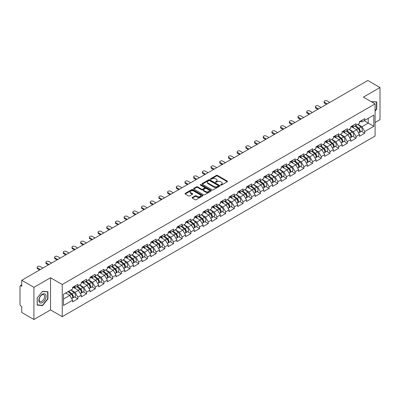 <?xml version="1.0" encoding="UTF-8"?>
<svg xmlns="http://www.w3.org/2000/svg" width="400" height="400" viewBox="0 0 400 400"><rect width="100%" height="100%" fill="white"/><g stroke="black" fill="none" stroke-linecap="round" stroke-linejoin="round"><path stroke-width="0.6" d="M220.72 185.08A0.54 0.315 0 0 0 221.485 185.08L227.295 181.725A0.775 0.445 0 0 0 227.525 181.41A0.775 0.445 0 0 0 227.295 181.095L217.45 175.41A0.775 0.445 0 0 0 216.355 175.41L210.545 178.765A0.54 0.315 0 0 0 211.31 179.205L212.06 178.77A2.475 1.43 0 0 1 215.565 178.77L216.385 179.245A2.475 1.43 0 0 1 217.11 180.255A2.475 1.43 0 0 1 216.385 181.265L215.63 181.7A0.54 0.315 0 0 0 216.395 182.145L217.15 181.71A2.475 1.43 0 0 1 220.65 181.71L221.47 182.185A2.475 1.43 0 0 1 222.195 183.195A2.475 1.43 0 0 1 221.47 184.205L220.72 184.64A0.54 0.315 0 0 0 220.72 185.08L220.72 184.64M192.345 197.45A0.775 0.445 0 0 0 192.115 197.77A0.775 0.445 0 0 0 192.345 198.085L195.105 199.68A0.775 0.445 0 0 0 196.2 199.68L202.655 195.95A0.775 0.445 0 0 0 202.88 195.635A0.775 0.445 0 0 0 202.655 195.32L192.81 189.635A0.775 0.445 0 0 0 191.715 189.635L185.26 193.36A0.775 0.445 0 0 0 185.03 193.68A0.775 0.445 0 0 0 185.26 193.995L188.595 195.92A0.775 0.445 0 0 0 189.69 195.92L192.45 194.325A0.775 0.445 0 0 0 192.68 194.01A0.775 0.445 0 0 0 192.45 193.695L190.795 192.74A2.07 1.195 0 0 1 190.19 191.895A2.07 1.195 0 0 1 191.47 190.79A2.07 1.195 0 0 1 193.725 191.05L200.205 194.79A2.07 1.195 0 0 1 200.81 195.635A2.07 1.195 0 0 1 199.535 196.74A2.07 1.195 0 0 1 197.28 196.48L196.2 195.855A0.775 0.445 0 0 0 195.105 195.855L192.345 197.45L192.345 198.085M50.54 277.75L33.93 287.335L21.73 280.29L367.795 80.49L380 87.535L363.395 97.125L375.095 103.88L62.24 284.505L50.54 277.75L50.54 309.925L62.24 316.68L62.24 284.505M212.115 189.855A0.775 0.445 0 0 0 213.21 189.855L219.665 186.13A0.775 0.445 0 0 0 219.89 185.815A0.775 0.445 0 0 0 219.665 185.5L209.82 179.815A0.775 0.445 0 0 0 208.725 179.815L202.27 183.54A0.775 0.445 0 0 0 202.045 183.855A0.775 0.445 0 0 0 202.27 184.17L212.115 189.855M200.6 185.195A0.54 0.315 0 0 1 201.15 185.275L211.15 191.045L204.705 194.77A0.775 0.445 0 0 1 203.61 194.77L193.765 189.085L193.765 188.45A0.775 0.445 0 0 0 193.54 188.765A0.775 0.445 0 0 0 193.765 189.085M193.765 188.45L196.525 186.855A0.775 0.445 0 0 1 197.62 186.855L201.615 189.16A0.775 0.445 0 0 0 202.71 189.16L204.54 188.105A0.775 0.445 0 0 0 204.765 187.79A0.775 0.445 0 0 0 204.54 187.475L200.385 185.07A0.54 0.315 0 0 1 201.15 184.63L211.16 190.41A0.775 0.445 0 0 1 211.385 190.725A0.775 0.445 0 0 1 211.16 191.04L211.16 190.41M62.24 316.68L375.095 136.055L375.095 103.88M74.565 296.93L77.875 298.84L77.875 297.165L75.085 292.34L70.965 289.96M77.875 298.84L72.58 301.895L72.58 300.22L63.525 305.45L63.525 294.255L72.58 289.025L72.58 287.35L77.875 284.295L77.875 285.97L81.27 284.005L81.27 282.335L86.565 279.275L86.565 280.95L89.965 278.985L89.965 277.315L95.26 274.26L95.26 275.93L98.66 273.97L98.66 272.295L103.955 269.24L103.955 270.91L107.355 268.95L107.355 267.275L112.645 264.22L112.645 265.89L116.045 263.93L116.045 262.255L121.34 259.2L121.34 260.875L124.74 258.91L124.74 257.235L130.035 254.18L130.035 255.855L133.435 253.89L133.435 252.22L138.73 249.16L138.73 250.835L142.125 248.87L142.125 247.2L147.42 244.145L147.42 245.815L150.82 243.855L150.82 242.18L156.115 239.125L156.115 240.795L159.515 238.835L159.515 237.16L164.81 234.105L164.81 235.775L168.205 233.815L168.205 232.14L173.5 229.085L173.5 230.76L176.9 228.795L176.9 227.125L182.195 224.065L182.195 225.74L185.595 223.775L185.595 222.105L190.89 219.045L190.89 220.72L194.29 218.755L194.29 217.085L199.58 214.03L199.58 215.7L202.98 213.74L202.98 212.065L208.275 209.01L208.275 210.68L211.675 208.72L211.675 207.045L216.97 203.99L216.97 205.665L220.37 203.7L220.37 202.025L225.665 198.97L225.665 200.645L229.06 198.68L229.06 197.01L234.355 193.95L234.355 195.625L237.755 193.66L237.755 191.99L243.05 188.93L243.05 190.605L246.45 188.64L246.45 186.97L251.745 183.915L251.745 185.585L255.14 183.625L255.14 181.95L260.435 178.895L260.435 180.565L263.835 178.605L263.835 176.93L269.13 173.875L269.13 175.55L272.53 173.585L272.53 171.91L277.825 168.855L277.825 170.53L281.225 168.565L281.225 166.895L286.515 163.835L286.515 165.51L289.915 163.545L289.915 161.875L295.21 158.815L295.21 160.49L298.61 158.53L298.61 156.855L303.905 153.8L303.905 155.47L307.305 153.51L307.305 151.835L312.6 148.78L312.6 150.45L315.995 148.49L315.995 146.815L321.29 143.76L321.29 145.435L324.69 143.47L324.69 141.795L329.985 138.74L329.985 140.415L333.385 138.45L333.385 136.78L338.68 133.72L338.68 135.395L342.075 133.43L342.075 131.76L347.37 128.7L347.37 130.375L350.77 128.415L350.77 126.74L356.065 123.685L356.065 125.355L359.465 123.395L359.465 121.72L364.76 118.665L364.76 120.335L373.815 115.11L373.815 126.305L364.76 131.535L361.97 126.71L357.85 124.325M361.45 131.3L364.76 133.205L364.76 131.535M364.76 133.205L359.465 136.265L359.465 134.59L356.065 136.555L353.28 131.725L349.155 129.345M352.76 136.315L356.065 138.225L356.065 136.555M356.065 138.225L350.77 141.285L350.77 139.61L347.37 141.57L344.585 136.745L340.46 134.365M344.065 141.335L347.37 143.245L347.37 141.57M347.37 143.245L342.075 146.3L342.075 144.63L338.68 146.59L335.89 141.765L331.77 139.385M335.37 146.355L338.68 148.265L338.68 146.59M338.68 148.265L333.385 151.32L333.385 149.65L329.985 151.61L327.2 146.785L323.075 144.405M326.68 151.375L329.985 153.285L329.985 151.61M329.985 153.285L324.69 156.34L324.69 154.665L321.29 156.63L318.505 151.805L314.38 149.42M317.985 156.395L321.29 158.305L321.29 156.63M321.29 158.305L315.995 161.36L315.995 159.685L312.6 161.65L309.81 156.825L305.685 154.44M309.29 161.415L312.6 163.32L312.6 161.65M312.6 163.32L307.305 166.38L307.305 164.705L303.905 166.67L301.12 161.84L296.995 159.46M300.6 166.43L303.905 168.34L303.905 166.67M303.905 168.34L298.61 171.395L298.61 169.725L295.21 171.685L292.425 166.86L288.3 164.48M291.905 171.45L295.21 173.36L295.21 171.685M295.21 173.36L289.915 176.415L289.915 174.745L286.515 176.705L283.73 171.88L279.605 169.5M283.21 176.47L286.515 178.38L286.515 176.705M286.515 178.38L281.225 181.435L281.225 179.765L277.825 181.725L275.035 176.9L270.915 174.52M274.515 181.49L277.825 183.4L277.825 181.725M277.825 183.4L272.53 186.455L272.53 184.78L269.13 186.745L266.345 181.92L262.22 179.535M265.825 186.51L269.13 188.415L269.13 186.745M269.13 188.415L263.835 191.475L263.835 189.8L260.435 191.765L257.65 186.935L253.525 184.555M257.13 191.53L260.435 193.435L260.435 191.765M260.435 193.435L255.14 196.495L255.14 194.82L251.745 196.785L248.955 191.955L244.835 189.575M248.435 196.545L251.745 198.455L251.745 196.785M251.745 198.455L246.45 201.51L246.45 199.84L243.05 201.8L240.265 196.975L236.14 194.595M239.745 201.565L243.05 203.475L243.05 201.8M243.05 203.475L237.755 206.53L237.755 204.86L234.355 206.82L231.57 201.995L227.445 199.615M231.05 206.585L234.355 208.495L234.355 206.82M234.355 208.495L229.06 211.55L229.06 209.88L225.665 211.84L222.875 207.015L218.75 204.635M222.355 211.605L225.665 213.515L225.665 211.84M225.665 213.515L220.37 216.57L220.37 214.895L216.97 216.86L214.185 212.035L210.06 209.65M213.665 216.625L216.97 218.53L216.97 216.86M216.97 218.53L211.675 221.59L211.675 219.915L208.275 221.88L205.49 217.05L201.365 214.67M204.97 221.645L208.275 223.55L208.275 221.88M208.275 223.55L202.98 226.61L202.98 224.935L199.58 226.9L196.795 222.07L192.67 219.69M196.275 226.66L199.58 228.57L199.58 226.9M199.58 228.57L194.29 231.625L194.29 229.955L190.89 231.915L188.1 227.09L183.98 224.71M187.58 231.68L190.89 233.59L190.89 231.915M190.89 233.59L185.595 236.645L185.595 234.975L182.195 236.935L179.41 232.11L175.285 229.73M178.89 236.7L182.195 238.61L182.195 236.935M182.195 238.61L176.9 241.665L176.9 239.99L173.5 241.955L170.715 237.13L166.59 234.75M170.195 241.72L173.5 243.63L173.5 241.955M173.5 243.63L168.205 246.685L168.205 245.01L164.81 246.975L162.02 242.15L157.9 239.765M161.5 246.74L164.81 248.645L164.81 246.975M164.81 248.645L159.515 251.705L159.515 250.03L156.115 251.995L153.33 247.165L149.205 244.785M152.81 251.755L156.115 253.665L156.115 251.995M156.115 253.665L150.82 256.725L150.82 255.05L147.42 257.01L144.635 252.185L140.51 249.805M144.115 256.775L147.42 258.685L147.42 257.01M147.42 258.685L142.125 261.74L142.125 260.07L138.73 262.03L135.94 257.205L131.815 254.825M135.42 261.795L138.73 263.705L138.73 262.03M138.73 263.705L133.435 266.76L133.435 265.09L130.035 267.05L127.25 262.225L123.125 259.845M126.73 266.815L130.035 268.725L130.035 267.05M130.035 268.725L124.74 271.78L124.74 270.105L121.34 272.07L118.555 267.245L114.43 264.865M118.035 271.835L121.34 273.745L121.34 272.07M121.34 273.745L116.045 276.8L116.045 275.125L112.645 277.09L109.86 272.265L105.735 269.88M109.34 276.855L112.645 278.76L112.645 277.09M112.645 278.76L107.355 281.82L107.355 280.145L103.955 282.11L101.165 277.28L97.045 274.9M100.645 281.87L103.955 283.78L103.955 282.11M103.955 283.78L98.66 286.84L98.66 285.165L95.26 287.125L92.475 282.3L88.35 279.92M91.955 286.89L95.26 288.8L95.26 287.125M95.26 288.8L89.965 291.855L89.965 290.185L86.565 292.145L83.78 287.32L79.655 284.94M83.26 291.91L86.565 293.82L86.565 292.145M86.565 293.82L81.27 296.875L81.27 295.205L77.875 297.165M74.01 286.955L75.085 287.58L77.875 285.97M75.085 292.34L78.485 290.375L73.285 287.375M81.27 295.205L78.485 290.375M82.705 281.935L83.78 282.56L86.565 280.95M83.78 287.32L87.18 285.36L81.98 282.355M89.965 290.185L87.18 285.36M91.395 276.915L92.475 277.54L95.26 275.93M92.475 282.3L95.875 280.34L90.67 277.335M98.66 285.165L95.875 280.34M100.09 271.9L101.165 272.52L103.955 270.91M101.165 277.28L104.565 275.32L99.365 272.315M107.355 280.145L104.565 275.32M108.785 266.88L109.86 267.5L112.645 265.89M109.86 272.265L113.26 270.3L108.06 267.295M116.045 275.125L113.26 270.3M117.475 261.86L118.555 262.48L121.34 260.875M118.555 267.245L121.955 265.28L116.75 262.28M124.74 270.105L121.955 265.28M126.17 256.84L127.25 257.465L130.035 255.855M127.25 262.225L130.645 260.26L125.445 257.26M133.435 265.09L130.645 260.26M134.865 251.82L135.94 252.445L138.73 250.835M135.94 257.205L139.34 255.245L134.14 252.24M142.125 260.07L139.34 255.245M143.555 246.8L144.635 247.425L147.42 245.815M144.635 252.185L148.035 250.225L142.835 247.22M150.82 255.05L148.035 250.225M152.25 241.785L153.33 242.405L156.115 240.795M153.33 247.165L156.73 245.205L151.525 242.2M159.515 250.03L156.73 245.205M160.945 236.765L162.02 237.385L164.81 235.775M162.02 242.15L165.42 240.185L160.22 237.18M168.205 245.01L165.42 240.185M169.64 231.745L170.715 232.365L173.5 230.76M170.715 237.13L174.115 235.165L168.915 232.165M176.9 239.99L174.115 235.165M178.33 226.725L179.41 227.35L182.195 225.74M179.41 232.11L182.81 230.145L177.605 227.145M185.595 234.975L182.81 230.145M187.025 221.705L188.1 222.33L190.89 220.72M188.1 227.09L191.5 225.13L186.3 222.125M194.29 229.955L191.5 225.13M195.72 216.69L196.795 217.31L199.58 215.7M196.795 222.07L200.195 220.11L194.995 217.105M202.98 224.935L200.195 220.11M204.41 211.67L205.49 212.29L208.275 210.68M205.49 217.05L208.89 215.09L203.685 212.085M211.675 219.915L208.89 215.09M213.105 206.65L214.185 207.27L216.97 205.665M214.185 212.035L217.58 210.07L212.38 207.07M220.37 214.895L217.58 210.07M221.8 201.63L222.875 202.25L225.665 200.645M222.875 207.015L226.275 205.05L221.075 202.05M229.06 209.88L226.275 205.05M230.49 196.61L231.57 197.235L234.355 195.625M231.57 201.995L234.97 200.03L229.77 197.03M237.755 204.86L234.97 200.03M239.185 191.59L240.265 192.215L243.05 190.605M240.265 196.975L243.665 195.015L238.46 192.01M246.45 199.84L243.665 195.015M247.88 186.575L248.955 187.195L251.745 185.585M248.955 191.955L252.355 189.995L247.155 186.99M255.14 194.82L252.355 189.995M256.575 181.555L257.65 182.175L260.435 180.565M257.65 186.935L261.05 184.975L255.85 181.97M263.835 189.8L261.05 184.975M265.265 176.535L266.345 177.155L269.13 175.55M266.345 181.92L269.745 179.955L264.54 176.955M272.53 184.78L269.745 179.955M273.96 171.515L275.035 172.135L277.825 170.53M275.035 176.9L278.435 174.935L273.235 171.935M281.225 179.765L278.435 174.935M282.655 166.495L283.73 167.12L286.515 165.51M283.73 171.88L287.13 169.915L281.93 166.915M289.915 174.745L287.13 169.915M291.345 161.475L292.425 162.1L295.21 160.49M292.425 166.86L295.825 164.9L290.62 161.895M298.61 169.725L295.825 164.9M300.04 156.46L301.12 157.08L303.905 155.47M301.12 161.84L304.515 159.88L299.315 156.875M307.305 164.705L304.515 159.88M308.735 151.44L309.81 152.06L312.6 150.45M309.81 156.825L313.21 154.86L308.01 151.855M315.995 159.685L313.21 154.86M317.425 146.42L318.505 147.04L321.29 145.435M318.505 151.805L321.905 149.84L316.705 146.84M324.69 154.665L321.905 149.84M326.12 141.4L327.2 142.02L329.985 140.415M327.2 146.785L330.6 144.82L325.395 141.82M333.385 149.65L330.6 144.82M334.815 136.38L335.89 137.005L338.68 135.395M335.89 141.765L339.29 139.8L334.09 136.8M342.075 144.63L339.29 139.8M343.51 131.36L344.585 131.985L347.37 130.375M344.585 136.745L347.985 134.785L342.785 131.78M350.77 139.61L347.985 134.785M352.2 126.345L353.28 126.965L356.065 125.355M353.28 131.725L356.68 129.765L351.475 126.76M359.465 134.59L356.68 129.765M360.895 121.325L361.97 121.945L364.76 120.335M361.97 126.71L368.24 123.09L368.24 118.325L373.815 115.11M364.12 120.705L373.815 126.305M375.095 122.54L380 119.71L380 87.535M33.93 287.335L33.93 319.51L21.73 312.465L21.73 306.45L20.835 305.935A1.18 0.685 -120 0 1 20 304.485L20 286.275A1.18 0.685 -120 0 1 20.245 285.735A1.18 0.685 -120 0 1 20.835 285.79L21.73 286.305L21.73 280.29M33.93 319.51L50.54 309.925M63.525 299.015L69.795 295.395L65.67 293.015M72.58 300.22L69.795 295.395M375.095 111.135L376.74 109.09L376.74 101.92L371.205 101.635M47.945 291.745L42.57 291.265L37.19 297.955L37.19 305.125L42.57 305.605L47.945 298.915L47.945 291.745M220.935 185.155L221.47 184.845A2.475 1.43 0 0 0 222.195 183.835L222.195 183.195M217.11 180.255L217.11 180.9A2.475 1.43 0 0 1 216.385 181.91L215.85 182.22M227.285 181.73L217.45 176.05A0.775 0.445 0 0 0 216.355 176.05L210.76 179.285M219.655 186.135L209.82 180.46A0.775 0.445 0 0 0 208.725 180.46L202.28 184.18L202.27 183.54M218.3 186.035A0.54 0.315 0 0 0 218.3 185.595L209.655 180.605A0.54 0.315 0 0 0 208.89 180.605L208.095 181.06A2.475 1.43 0 0 0 207.37 182.07A2.475 1.43 0 0 0 208.095 183.085L214.005 186.495A2.475 1.43 0 0 0 217.505 186.495L218.3 186.035L218.3 186.68A0.54 0.315 0 0 0 218.455 186.46L218.455 185.815M207.37 182.07L207.37 182.715A2.475 1.43 0 0 0 208.095 183.725L208.095 183.085M218.3 186.68L217.505 187.135A2.475 1.43 0 0 1 214.005 187.135L208.095 183.725M193.775 189.09L196.525 187.5L196.525 186.855M204.765 187.79L204.765 188.43A0.775 0.445 0 0 1 204.54 188.75L202.71 189.805A0.775 0.445 0 0 1 201.615 189.805L197.62 187.5A0.775 0.445 0 0 0 196.525 187.5M205.76 191.555A2.07 1.195 0 0 0 208.015 191.815A2.07 1.195 0 0 0 209.29 190.71A2.07 1.195 0 0 0 208.685 189.865L206.4 188.545A0.775 0.445 0 0 0 205.305 188.545L203.475 189.605A0.775 0.445 0 0 0 203.25 189.92A0.775 0.445 0 0 0 203.475 190.235L205.76 191.555L205.76 192.2A2.07 1.195 0 0 0 208.015 192.455A2.07 1.195 0 0 0 209.29 191.355L209.29 190.71M203.25 189.92L203.25 190.565A0.775 0.445 0 0 0 203.475 190.88L203.475 190.235M205.76 192.2L203.475 190.88M200.81 195.635L200.81 196.28A2.07 1.195 0 0 1 199.535 197.385A2.07 1.195 0 0 1 197.28 197.125L196.2 196.5A0.775 0.445 0 0 0 195.105 196.5L192.355 198.09M190.19 191.895L190.19 192.535A2.07 1.195 0 0 0 190.795 193.38L190.795 192.74M192.45 193.695L192.45 194.325L190.795 193.38M202.655 195.32L202.655 195.95L192.81 190.28A0.775 0.445 0 0 0 191.715 190.28L185.27 194M376.46 108.93L376.74 109.09M47.67 298.755L47.945 298.915M42 305.28L42.57 305.605M358.8 129.125L358.41 128.9M359.3 132.44A2.6 1.5 -120 0 0 359.68 132.32A2.6 1.5 -120 0 0 360.145 130.505A2.6 1.5 -120 0 0 358.79 128.24L355.655 125.595M359.68 132.32L361.825 131.085A2.6 1.5 -120 0 0 362.29 129.265A2.6 1.5 -120 0 0 360.935 127L357.8 124.355M355.05 125.94L358.63 128.96A1.575 0.91 60 0 1 359.48 130.9M358.535 132.98L359.01 132.71A2.6 1.5 -120 0 0 359.475 130.89A2.6 1.5 -120 0 0 358.12 128.625L354.985 125.98M354.08 128.265L351.965 126.48M329.76 102.45L327.115 100.92A1.775 1.025 0 0 0 325.18 100.7A1.775 1.025 0 0 0 324.085 101.645A1.775 1.025 0 0 0 324.605 102.37L324.605 103.205A1.775 1.025 180 0 1 324.085 102.48L324.085 101.645M326.53 104.315L324.605 103.205M360.16 121.32A2.6 1.5 60 0 1 359.68 122.025A2.6 1.5 60 0 1 359.465 122.115M362.31 120.08A2.6 1.5 60 0 1 361.825 120.79L359.68 122.025M327.255 103.895L324.605 102.37M371.215 101.64L376.46 102.065L376.46 109.01L375.095 110.71M376.115 101.865L376.46 102.065M39.32 302.275A5.125 2.96 120 0 0 44.27 300.95A5.125 2.96 120 0 0 45.595 294.47A5.125 2.96 120 0 0 40.645 295.795A5.125 2.96 120 0 0 39.32 302.275M39.575 301.035A3.88 2.24 120 0 0 40.01 301.44A3.88 2.24 120 0 0 43.62 299.625A3.88 2.24 120 0 0 44.325 295.125A3.88 2.24 120 0 0 43.89 294.72A3.88 2.24 120 0 0 40.28 296.53A3.88 2.24 120 0 0 39.575 301.035M42.46 291.425L47.67 291.89L47.67 298.835L42.46 305.32L37.25 304.855L37.25 297.905L42.46 291.425M47.325 291.69L47.67 291.89M350.11 134.145L349.72 133.92M350.605 137.46A2.6 1.5 -120 0 0 350.985 137.34A2.6 1.5 -120 0 0 351.45 135.525A2.6 1.5 -120 0 0 350.1 133.26L346.96 130.61M350.985 137.34L353.13 136.105A2.6 1.5 -120 0 0 353.595 134.285A2.6 1.5 -120 0 0 352.245 132.02L349.105 129.375M346.355 130.96L349.935 133.98A1.575 0.91 60 0 1 350.785 135.92M349.84 138L350.315 137.725A2.6 1.5 -120 0 0 350.785 135.91A2.6 1.5 -120 0 0 349.43 133.645L346.29 131M345.39 133.285L343.27 131.5M341.415 139.16L341.025 138.935M341.915 142.48A2.6 1.5 -120 0 0 342.29 142.36A2.6 1.5 -120 0 0 342.76 140.545A2.6 1.5 -120 0 0 341.405 138.28L338.27 135.63M342.29 142.36L344.435 141.12A2.6 1.5 -120 0 0 344.905 139.305A2.6 1.5 -120 0 0 343.55 137.04L340.415 134.395M337.665 135.98L341.24 139A1.575 0.91 60 0 1 342.09 140.94M341.15 143.02L341.62 142.745A2.6 1.5 -120 0 0 342.09 140.93A2.6 1.5 -120 0 0 340.735 138.665L337.6 136.02M336.695 138.305L334.58 136.52M332.72 144.18L332.33 143.955M333.22 147.495A2.6 1.5 -120 0 0 333.6 147.38A2.6 1.5 -120 0 0 334.065 145.56A2.6 1.5 -120 0 0 332.71 143.295L329.575 140.65M333.6 147.38L335.745 146.14A2.6 1.5 -120 0 0 336.21 144.325A2.6 1.5 -120 0 0 334.855 142.06L331.72 139.41M328.97 141L332.55 144.02A1.575 0.91 60 0 1 333.4 145.96M332.455 148.04L332.93 147.765A2.6 1.5 -120 0 0 333.395 145.95A2.6 1.5 -120 0 0 332.04 143.685L328.905 141.035M328 143.325L325.885 141.535M324.025 149.2L323.635 148.975M324.525 152.515A2.6 1.5 -120 0 0 324.905 152.4A2.6 1.5 -120 0 0 325.37 150.58A2.6 1.5 -120 0 0 324.015 148.315L320.88 145.67M324.905 152.4L327.05 151.16A2.6 1.5 -120 0 0 327.515 149.345A2.6 1.5 -120 0 0 326.165 147.075L323.025 144.43M320.275 146.02L323.855 149.035A1.575 0.91 60 0 1 324.705 150.98M323.76 153.06L324.235 152.785A2.6 1.5 -120 0 0 324.705 150.97A2.6 1.5 -120 0 0 323.35 148.7L320.21 146.055M319.31 148.34L317.19 146.555M315.335 154.22L314.945 153.995M315.83 157.535A2.6 1.5 -120 0 0 316.21 157.42A2.6 1.5 -120 0 0 316.68 155.6A2.6 1.5 -120 0 0 315.325 153.335L312.185 150.69M316.21 157.42L318.355 156.18A2.6 1.5 -120 0 0 318.825 154.36A2.6 1.5 -120 0 0 317.47 152.095L314.335 149.45M311.585 151.04L315.16 154.055A1.575 0.91 60 0 1 316.01 156M315.07 158.075L315.54 157.805A2.6 1.5 -120 0 0 316.01 155.985A2.6 1.5 -120 0 0 314.655 153.72L311.52 151.075M310.615 153.36L308.5 151.575M321.07 107.465L318.42 105.94A1.775 1.025 0 0 0 316.49 105.715A1.775 1.025 0 0 0 315.395 106.665A1.775 1.025 0 0 0 315.915 107.385L315.915 108.225A1.775 1.025 180 0 1 315.395 107.5L315.395 106.665M317.835 109.335L315.915 108.225M351.47 126.335A2.6 1.5 60 0 1 350.985 127.045A2.6 1.5 60 0 1 350.77 127.135M353.615 125.1A2.6 1.5 60 0 1 353.13 125.805L350.985 127.045M318.56 108.915L315.915 107.385M312.375 112.485L309.73 110.96A1.775 1.025 0 0 0 307.795 110.735A1.775 1.025 0 0 0 306.7 111.68A1.775 1.025 0 0 0 307.22 112.405L307.22 113.245A1.775 1.025 180 0 1 306.7 112.52L306.7 111.68M309.14 114.355L307.22 113.245M342.775 131.355A2.6 1.5 60 0 1 342.29 132.065A2.6 1.5 60 0 1 342.075 132.155M344.92 130.115A2.6 1.5 60 0 1 344.435 130.825L342.29 132.065M309.865 113.935L307.22 112.405M303.68 117.505L301.035 115.98A1.775 1.025 0 0 0 299.1 115.755A1.775 1.025 0 0 0 298.005 116.7A1.775 1.025 0 0 0 298.525 117.425L298.525 118.26A1.775 1.025 180 0 1 298.005 117.54L298.005 116.7M300.45 119.37L298.525 118.26M334.08 136.375A2.6 1.5 60 0 1 333.6 137.085A2.6 1.5 60 0 1 333.385 137.17M336.225 135.135A2.6 1.5 60 0 1 335.745 135.845L333.6 137.085M301.175 118.955L298.525 117.425M294.985 122.525L292.34 120.995A1.775 1.025 0 0 0 290.41 120.775A1.775 1.025 0 0 0 289.315 121.72A1.775 1.025 0 0 0 289.835 122.445L289.835 123.28A1.775 1.025 180 0 1 289.315 122.555L289.315 121.72M291.755 124.39L289.835 123.28M325.39 141.395A2.6 1.5 60 0 1 324.905 142.105A2.6 1.5 60 0 1 324.69 142.19M327.535 140.155A2.6 1.5 60 0 1 327.05 140.865L324.905 142.105M292.48 123.975L289.835 122.445M286.295 127.545L283.645 126.015A1.775 1.025 0 0 0 281.715 125.795A1.775 1.025 0 0 0 280.62 126.74A1.775 1.025 0 0 0 281.14 127.465L281.14 128.3A1.775 1.025 180 0 1 280.62 127.575L280.62 126.74M283.06 129.41L281.14 128.3M316.695 146.415A2.6 1.5 60 0 1 316.21 147.12A2.6 1.5 60 0 1 315.995 147.21M318.84 145.175A2.6 1.5 60 0 1 318.355 145.885L316.21 147.12M283.785 128.99L281.14 127.465M306.64 159.24L306.25 159.015M307.14 162.555A2.6 1.5 -120 0 0 307.515 162.435A2.6 1.5 -120 0 0 307.985 160.62A2.6 1.5 -120 0 0 306.63 158.355L303.495 155.71M307.515 162.435L309.665 161.2A2.6 1.5 -120 0 0 310.13 159.38A2.6 1.5 -120 0 0 308.775 157.115L305.64 154.47M302.89 156.055L306.465 159.075A1.575 0.91 60 0 1 307.32 161.015M306.375 163.095L306.85 162.825A2.6 1.5 -120 0 0 307.315 161.005A2.6 1.5 -120 0 0 305.96 158.74L302.825 156.095M301.92 158.38L299.805 156.595M277.6 132.565L274.955 131.035A1.775 1.025 0 0 0 273.02 130.815A1.775 1.025 0 0 0 271.925 131.76A1.775 1.025 0 0 0 272.445 132.485L272.445 133.32A1.775 1.025 180 0 1 271.925 132.595L271.925 131.76M274.37 134.43L272.445 133.32M308 151.435A2.6 1.5 60 0 1 307.515 152.14A2.6 1.5 60 0 1 307.305 152.23M310.145 150.195A2.6 1.5 60 0 1 309.665 150.905L307.515 152.14M275.095 134.01L272.445 132.485M297.945 164.26L297.555 164.035M298.445 167.575A2.6 1.5 -120 0 0 298.825 167.455A2.6 1.5 -120 0 0 299.29 165.64A2.6 1.5 -120 0 0 297.935 163.375L294.8 160.725M298.825 167.455L300.97 166.22A2.6 1.5 -120 0 0 301.435 164.4A2.6 1.5 -120 0 0 300.08 162.135L296.945 159.49M294.195 161.075L297.775 164.095A1.575 0.91 60 0 1 298.625 166.035M297.68 168.115L298.155 167.84A2.6 1.5 -120 0 0 298.62 166.025A2.6 1.5 -120 0 0 297.27 163.76L294.13 161.115M293.225 163.4L291.11 161.615M268.905 137.58L266.26 136.055A1.775 1.025 0 0 0 264.33 135.83A1.775 1.025 0 0 0 263.235 136.78A1.775 1.025 0 0 0 263.75 137.5L263.75 138.34A1.775 1.025 180 0 1 263.235 137.615L263.235 136.78M265.675 139.45L263.75 138.34M299.31 156.45A2.6 1.5 60 0 1 298.825 157.16A2.6 1.5 60 0 1 298.61 157.25M301.455 155.215A2.6 1.5 60 0 1 300.97 155.92L298.825 157.16M266.4 139.03L263.75 137.5M289.255 169.275L288.865 169.05M289.75 172.595A2.6 1.5 -120 0 0 290.13 172.475A2.6 1.5 -120 0 0 290.595 170.66A2.6 1.5 -120 0 0 289.245 168.39L286.105 165.745M290.13 172.475L292.275 171.235A2.6 1.5 -120 0 0 292.745 169.42A2.6 1.5 -120 0 0 291.39 167.155L288.25 164.51M285.5 166.095L289.08 169.115A1.575 0.91 60 0 1 289.93 171.055M288.99 173.135L289.46 172.86A2.6 1.5 -120 0 0 289.93 171.045A2.6 1.5 -120 0 0 288.575 168.78L285.44 166.13M284.535 168.42L282.415 166.635M260.215 142.6L257.565 141.075A1.775 1.025 0 0 0 255.635 140.85A1.775 1.025 0 0 0 254.54 141.795A1.775 1.025 0 0 0 255.06 142.52L255.06 143.36A1.775 1.025 180 0 1 254.54 142.635L254.54 141.795M256.98 144.47L255.06 143.36M290.615 161.47A2.6 1.5 60 0 1 290.13 162.18A2.6 1.5 60 0 1 289.915 162.27M292.76 160.23A2.6 1.5 60 0 1 292.275 160.94L290.13 162.18M257.705 144.05L255.06 142.52M280.56 174.295L280.17 174.07M281.06 177.61A2.6 1.5 -120 0 0 281.435 177.495A2.6 1.5 -120 0 0 281.905 175.675A2.6 1.5 -120 0 0 280.55 173.41L277.415 170.765M281.435 177.495L283.58 176.255A2.6 1.5 -120 0 0 284.05 174.44A2.6 1.5 -120 0 0 282.695 172.175L279.56 169.525M276.81 171.115L280.385 174.135A1.575 0.91 60 0 1 281.24 176.075M280.295 178.155L280.77 177.88A2.6 1.5 -120 0 0 281.235 176.065A2.6 1.5 -120 0 0 279.88 173.8L276.745 171.15M275.84 173.435L273.725 171.65M251.52 147.62L248.875 146.09A1.775 1.025 0 0 0 246.94 145.87A1.775 1.025 0 0 0 245.845 146.815A1.775 1.025 0 0 0 246.365 147.54L246.365 148.375A1.775 1.025 180 0 1 245.845 147.655L245.845 146.815M248.29 149.485L246.365 148.375M281.92 166.49A2.6 1.5 60 0 1 281.435 167.2A2.6 1.5 60 0 1 281.225 167.285M284.065 165.25A2.6 1.5 60 0 1 283.58 165.96L281.435 167.2M249.01 149.07L246.365 147.54M271.865 179.315L271.475 179.09M272.365 182.63A2.6 1.5 -120 0 0 272.745 182.515A2.6 1.5 -120 0 0 273.21 180.695A2.6 1.5 -120 0 0 271.855 178.43L268.72 175.785M272.745 182.515L274.89 181.275A2.6 1.5 -120 0 0 275.355 179.46A2.6 1.5 -120 0 0 274 177.19L270.865 174.545M268.115 176.135L271.695 179.15A1.575 0.91 60 0 1 272.545 181.095M271.6 183.175L272.075 182.9A2.6 1.5 -120 0 0 272.54 181.08A2.6 1.5 -120 0 0 271.185 178.815L268.05 176.17M267.145 178.455L265.03 176.67M242.825 152.64L240.18 151.11A1.775 1.025 0 0 0 238.245 150.89A1.775 1.025 0 0 0 237.15 151.835A1.775 1.025 0 0 0 237.67 152.56L237.67 153.395A1.775 1.025 180 0 1 237.15 152.67L237.15 151.835M239.595 154.505L237.67 153.395M273.225 171.51A2.6 1.5 60 0 1 272.745 172.22A2.6 1.5 60 0 1 272.53 172.305M275.375 170.27A2.6 1.5 60 0 1 274.89 170.98L272.745 172.22M240.32 154.09L237.67 152.56M263.175 184.335L262.785 184.11M263.67 187.65A2.6 1.5 -120 0 0 264.05 187.535A2.6 1.5 -120 0 0 264.515 185.715A2.6 1.5 -120 0 0 263.165 183.45L260.025 180.805M264.05 187.535L266.195 186.295A2.6 1.5 -120 0 0 266.66 184.475A2.6 1.5 -120 0 0 265.31 182.21L262.17 179.565M259.42 181.155L263 184.17A1.575 0.91 60 0 1 263.85 186.115M262.905 188.19L263.38 187.92A2.6 1.5 -120 0 0 263.85 186.1A2.6 1.5 -120 0 0 262.495 183.835L259.355 181.19M258.455 183.475L256.335 181.69M234.135 157.66L231.485 156.13A1.775 1.025 0 0 0 229.555 155.91A1.775 1.025 0 0 0 228.46 156.855A1.775 1.025 0 0 0 228.98 157.58L228.98 158.415A1.775 1.025 180 0 1 228.46 157.69L228.46 156.855M230.9 159.525L228.98 158.415M264.535 176.53A2.6 1.5 60 0 1 264.05 177.235A2.6 1.5 60 0 1 263.835 177.325M266.68 175.29A2.6 1.5 60 0 1 266.195 176L264.05 177.235M231.625 159.105L228.98 157.58M254.48 189.355L254.09 189.13M254.98 192.67A2.6 1.5 -120 0 0 255.355 192.55A2.6 1.5 -120 0 0 255.825 190.735A2.6 1.5 -120 0 0 254.47 188.47L251.335 185.825M255.355 192.55L257.5 191.315A2.6 1.5 -120 0 0 257.97 189.495A2.6 1.5 -120 0 0 256.615 187.23L253.48 184.585M250.73 186.17L254.305 189.19A1.575 0.91 60 0 1 255.155 191.13M254.215 193.21L254.685 192.94A2.6 1.5 -120 0 0 255.155 191.12A2.6 1.5 -120 0 0 253.8 188.855L250.665 186.21M249.76 188.495L247.645 186.71M225.44 162.68L222.795 161.15A1.775 1.025 0 0 0 220.86 160.93A1.775 1.025 0 0 0 219.765 161.875A1.775 1.025 0 0 0 220.285 162.6L220.285 163.435A1.775 1.025 180 0 1 219.765 162.71L219.765 161.875M222.205 164.545L220.285 163.435M255.84 181.545A2.6 1.5 60 0 1 255.355 182.255A2.6 1.5 60 0 1 255.14 182.345M257.985 180.31A2.6 1.5 60 0 1 257.5 181.015L255.355 182.255M222.93 164.125L220.285 162.6M245.785 194.375L245.395 194.15M246.285 197.69A2.6 1.5 -120 0 0 246.665 197.57A2.6 1.5 -120 0 0 247.13 195.755A2.6 1.5 -120 0 0 245.775 193.49L242.64 190.84M246.665 197.57L248.81 196.33A2.6 1.5 -120 0 0 249.275 194.515A2.6 1.5 -120 0 0 247.92 192.25L244.785 189.605M242.035 191.19L245.615 194.21A1.575 0.91 60 0 1 246.465 196.15M245.52 198.23L245.995 197.955A2.6 1.5 -120 0 0 246.46 196.14A2.6 1.5 -120 0 0 245.105 193.875L241.97 191.23M241.065 193.515L238.95 191.73M216.745 167.695L214.1 166.17A1.775 1.025 0 0 0 212.165 165.945A1.775 1.025 0 0 0 211.07 166.895A1.775 1.025 0 0 0 211.59 167.615L211.59 168.455A1.775 1.025 180 0 1 211.07 167.73L211.07 166.895M213.515 169.565L211.59 168.455M247.145 186.565A2.6 1.5 60 0 1 246.665 187.275A2.6 1.5 60 0 1 246.45 187.365M249.29 185.33A2.6 1.5 60 0 1 248.81 186.035L246.665 187.275M214.24 169.145L211.59 167.615M237.09 199.39L236.7 199.165M237.59 202.71A2.6 1.5 -120 0 0 237.97 202.59A2.6 1.5 -120 0 0 238.435 200.775A2.6 1.5 -120 0 0 237.08 198.505L233.945 195.86M237.97 202.59L240.115 201.35A2.6 1.5 -120 0 0 240.58 199.535A2.6 1.5 -120 0 0 239.23 197.27L236.09 194.625M233.34 196.21L236.92 199.23A1.575 0.91 60 0 1 237.77 201.17M236.825 203.25L237.3 202.975A2.6 1.5 -120 0 0 237.77 201.16A2.6 1.5 -120 0 0 236.415 198.895L233.275 196.245M232.375 198.535L230.255 196.745M208.05 172.715L205.405 171.19A1.775 1.025 0 0 0 203.475 170.965A1.775 1.025 0 0 0 202.38 171.91A1.775 1.025 0 0 0 202.9 172.635L202.9 173.47A1.775 1.025 180 0 1 202.38 172.75L202.38 171.91M204.82 174.58L202.9 173.47M238.455 191.585A2.6 1.5 60 0 1 237.97 192.295A2.6 1.5 60 0 1 237.755 192.385M240.6 190.345A2.6 1.5 60 0 1 240.115 191.055L237.97 192.295M205.545 174.165L202.9 172.635M228.4 204.41L228.01 204.185M228.9 207.725A2.6 1.5 -120 0 0 229.275 207.61A2.6 1.5 -120 0 0 229.745 205.79A2.6 1.5 -120 0 0 228.39 203.525L225.25 200.88M229.275 207.61L231.42 206.37A2.6 1.5 -120 0 0 231.89 204.555A2.6 1.5 -120 0 0 230.535 202.29L227.4 199.64M224.65 201.23L228.225 204.25A1.575 0.91 60 0 1 229.075 206.19M228.135 208.27L228.605 207.995A2.6 1.5 -120 0 0 229.075 206.18A2.6 1.5 -120 0 0 227.72 203.915L224.585 201.265M223.68 203.55L221.565 201.765M199.36 177.735L196.71 176.205A1.775 1.025 0 0 0 194.78 175.985A1.775 1.025 0 0 0 193.685 176.93A1.775 1.025 0 0 0 194.205 177.655L194.205 178.49A1.775 1.025 180 0 1 193.685 177.77L193.685 176.93M196.125 179.6L194.205 178.49M229.76 196.605A2.6 1.5 60 0 1 229.275 197.315A2.6 1.5 60 0 1 229.06 197.4M231.905 195.365A2.6 1.5 60 0 1 231.42 196.075L229.275 197.315M196.85 179.185L194.205 177.655M219.705 209.43L219.315 209.205M220.205 212.745A2.6 1.5 -120 0 0 220.58 212.63A2.6 1.5 -120 0 0 221.05 210.81A2.6 1.5 -120 0 0 219.695 208.545L216.56 205.9M220.58 212.63L222.73 211.39A2.6 1.5 -120 0 0 223.195 209.575A2.6 1.5 -120 0 0 221.84 207.305L218.705 204.66M215.955 206.25L219.53 209.265A1.575 0.91 60 0 1 220.385 211.21M219.44 213.29L219.915 213.015A2.6 1.5 -120 0 0 220.38 211.195A2.6 1.5 -120 0 0 219.025 208.93L215.89 206.285M214.985 208.57L212.87 206.785M190.665 182.755L188.02 181.225A1.775 1.025 0 0 0 186.085 181.005A1.775 1.025 0 0 0 184.99 181.95A1.775 1.025 0 0 0 185.51 182.675L185.51 183.51A1.775 1.025 180 0 1 184.99 182.785L184.99 181.95M187.435 184.62L185.51 183.51M221.065 201.625A2.6 1.5 60 0 1 220.58 202.335A2.6 1.5 60 0 1 220.37 202.42M223.21 200.385A2.6 1.5 60 0 1 222.73 201.095L220.58 202.335M188.16 184.2L185.51 182.675M211.01 214.45L210.62 214.225M211.51 217.765A2.6 1.5 -120 0 0 211.89 217.65A2.6 1.5 -120 0 0 212.355 215.83A2.6 1.5 -120 0 0 211 213.565L207.865 210.92M211.89 217.65L214.035 216.41A2.6 1.5 -120 0 0 214.5 214.59A2.6 1.5 -120 0 0 213.145 212.325L210.01 209.68M207.26 211.265L210.84 214.285A1.575 0.91 60 0 1 211.69 216.23M210.745 218.305L211.22 218.035A2.6 1.5 -120 0 0 211.685 216.215A2.6 1.5 -120 0 0 210.335 213.95L207.195 211.305M206.29 213.59L204.175 211.805M181.97 187.775L179.325 186.245A1.775 1.025 0 0 0 177.395 186.025A1.775 1.025 0 0 0 176.3 186.97A1.775 1.025 0 0 0 176.815 187.695L176.815 188.53A1.775 1.025 180 0 1 176.3 187.805L176.3 186.97M178.74 189.64L176.815 188.53M212.375 206.645A2.6 1.5 60 0 1 211.89 207.35A2.6 1.5 60 0 1 211.675 207.44M214.52 205.405A2.6 1.5 60 0 1 214.035 206.115L211.89 207.35M179.465 189.22L176.815 187.695M202.32 219.47L201.93 219.245M202.815 222.785A2.6 1.5 -120 0 0 203.195 222.665A2.6 1.5 -120 0 0 203.66 220.85A2.6 1.5 -120 0 0 202.31 218.585L199.17 215.94M203.195 222.665L205.34 221.43A2.6 1.5 -120 0 0 205.81 219.61A2.6 1.5 -120 0 0 204.455 217.345L201.315 214.7M198.57 216.285L202.145 219.305A1.575 0.91 60 0 1 202.995 221.245M202.055 223.325L202.525 223.055A2.6 1.5 -120 0 0 202.995 221.235A2.6 1.5 -120 0 0 201.64 218.97L198.505 216.325M197.6 218.61L195.48 216.825M173.28 192.795L170.63 191.265A1.775 1.025 0 0 0 168.7 191.045A1.775 1.025 0 0 0 167.605 191.99A1.775 1.025 0 0 0 168.125 192.715L168.125 193.55A1.775 1.025 180 0 1 167.605 192.825L167.605 191.99M170.045 194.66L168.125 193.55M203.68 211.66A2.6 1.5 60 0 1 203.195 212.37A2.6 1.5 60 0 1 202.98 212.46M205.825 210.425A2.6 1.5 60 0 1 205.34 211.13L203.195 212.37M170.77 194.24L168.125 192.715M193.625 224.49L193.235 224.265M194.125 227.805A2.6 1.5 -120 0 0 194.5 227.685A2.6 1.5 -120 0 0 194.97 225.87A2.6 1.5 -120 0 0 193.615 223.605L190.48 220.955M194.5 227.685L196.645 226.445A2.6 1.5 -120 0 0 197.115 224.63A2.6 1.5 -120 0 0 195.76 222.365L192.625 219.72M189.875 221.305L193.45 224.325A1.575 0.91 60 0 1 194.305 226.265M193.36 228.345L193.835 228.07A2.6 1.5 -120 0 0 194.3 226.255A2.6 1.5 -120 0 0 192.945 223.99L189.81 221.345M188.905 223.63L186.79 221.845M164.585 197.81L161.94 196.285A1.775 1.025 0 0 0 160.005 196.06A1.775 1.025 0 0 0 158.91 197.01A1.775 1.025 0 0 0 159.43 197.73L159.43 198.57A1.775 1.025 180 0 1 158.91 197.845L158.91 197.01M161.355 199.68L159.43 198.57M194.985 216.68A2.6 1.5 60 0 1 194.5 217.39A2.6 1.5 60 0 1 194.29 217.48M197.13 215.445A2.6 1.5 60 0 1 196.645 216.15L194.5 217.39M162.075 199.26L159.43 197.73M184.93 229.505L184.54 229.28M185.43 232.82A2.6 1.5 -120 0 0 185.81 232.705A2.6 1.5 -120 0 0 186.275 230.89A2.6 1.5 -120 0 0 184.92 228.62L181.785 225.975M185.81 232.705L187.955 231.465A2.6 1.5 -120 0 0 188.42 229.65A2.6 1.5 -120 0 0 187.065 227.385L183.93 224.735M181.18 226.325L184.76 229.345A1.575 0.91 60 0 1 185.61 231.285M184.665 233.365L185.14 233.09A2.6 1.5 -120 0 0 185.605 231.275A2.6 1.5 -120 0 0 184.25 229.01L181.115 226.36M180.21 228.65L178.095 226.86M155.89 202.83L153.245 201.305A1.775 1.025 0 0 0 151.31 201.08A1.775 1.025 0 0 0 150.215 202.025A1.775 1.025 0 0 0 150.735 202.75L150.735 203.585A1.775 1.025 180 0 1 150.215 202.865L150.215 202.025M152.66 204.695L150.735 203.585M186.29 221.7A2.6 1.5 60 0 1 185.81 222.41A2.6 1.5 60 0 1 185.595 222.495M188.44 220.46A2.6 1.5 60 0 1 187.955 221.17L185.81 222.41M153.385 204.28L150.735 202.75M176.24 234.525L175.85 234.3M176.735 237.84A2.6 1.5 -120 0 0 177.115 237.725A2.6 1.5 -120 0 0 177.58 235.905A2.6 1.5 -120 0 0 176.23 233.64L173.09 230.995M177.115 237.725L179.26 236.485A2.6 1.5 -120 0 0 179.725 234.67A2.6 1.5 -120 0 0 178.375 232.405L175.235 229.755M172.485 231.345L176.065 234.36A1.575 0.91 60 0 1 176.915 236.305M175.97 238.385L176.445 238.11A2.6 1.5 -120 0 0 176.915 236.295A2.6 1.5 -120 0 0 175.56 234.025L172.42 231.38M171.52 233.665L169.4 231.88M147.2 207.85L144.55 206.32A1.775 1.025 0 0 0 142.62 206.1A1.775 1.025 0 0 0 141.525 207.045A1.775 1.025 0 0 0 142.045 207.77L142.045 208.605A1.775 1.025 180 0 1 141.525 207.885L141.525 207.045M143.965 209.715L142.045 208.605M177.6 226.72A2.6 1.5 60 0 1 177.115 227.43A2.6 1.5 60 0 1 176.9 227.515M179.745 225.48A2.6 1.5 60 0 1 179.26 226.19L177.115 227.43M144.69 209.3L142.045 207.77M167.545 239.545L167.155 239.32M168.045 242.86A2.6 1.5 -120 0 0 168.42 242.745A2.6 1.5 -120 0 0 168.89 240.925A2.6 1.5 -120 0 0 167.535 238.66L164.4 236.015M168.42 242.745L170.565 241.505A2.6 1.5 -120 0 0 171.035 239.685A2.6 1.5 -120 0 0 169.68 237.42L166.545 234.775M163.795 236.365L167.37 239.38A1.575 0.91 60 0 1 168.22 241.325M167.28 243.405L167.75 243.13A2.6 1.5 -120 0 0 168.22 241.31A2.6 1.5 -120 0 0 166.865 239.045L163.73 236.4M162.825 238.685L160.71 236.9M138.505 212.87L135.86 211.34A1.775 1.025 0 0 0 133.925 211.12A1.775 1.025 0 0 0 132.83 212.065A1.775 1.025 0 0 0 133.35 212.79L133.35 213.625A1.775 1.025 180 0 1 132.83 212.9L132.83 212.065M135.27 214.735L133.35 213.625M168.905 231.74A2.6 1.5 60 0 1 168.42 232.45A2.6 1.5 60 0 1 168.205 232.535M171.05 230.5A2.6 1.5 60 0 1 170.565 231.21L168.42 232.45M135.995 214.315L133.35 212.79M158.85 244.565L158.46 244.34M159.35 247.88A2.6 1.5 -120 0 0 159.73 247.765A2.6 1.5 -120 0 0 160.195 245.945A2.6 1.5 -120 0 0 158.84 243.68L155.705 241.035M159.73 247.765L161.875 246.525A2.6 1.5 -120 0 0 162.34 244.705A2.6 1.5 -120 0 0 160.985 242.44L157.85 239.795M155.1 241.38L158.68 244.4A1.575 0.91 60 0 1 159.53 246.345M158.585 248.42L159.06 248.15A2.6 1.5 -120 0 0 159.525 246.33A2.6 1.5 -120 0 0 158.17 244.065L155.035 241.42M154.13 243.705L152.015 241.92M129.81 217.89L127.165 216.36A1.775 1.025 0 0 0 125.23 216.14A1.775 1.025 0 0 0 124.135 217.085A1.775 1.025 0 0 0 124.655 217.81L124.655 218.645A1.775 1.025 180 0 1 124.135 217.92L124.135 217.085M126.58 219.755L124.655 218.645M160.21 236.76A2.6 1.5 60 0 1 159.73 237.465A2.6 1.5 60 0 1 159.515 237.555M162.355 235.52A2.6 1.5 60 0 1 161.875 236.23L159.73 237.465M127.305 219.335L124.655 217.81M150.155 249.585L149.765 249.36M150.655 252.9A2.6 1.5 -120 0 0 151.035 252.78A2.6 1.5 -120 0 0 151.5 250.965A2.6 1.5 -120 0 0 150.145 248.7L147.01 246.055M151.035 252.78L153.18 251.545A2.6 1.5 -120 0 0 153.645 249.725A2.6 1.5 -120 0 0 152.295 247.46L149.155 244.815M146.405 246.4L149.985 249.42A1.575 0.91 60 0 1 150.835 251.36M149.89 253.44L150.365 253.17A2.6 1.5 -120 0 0 150.835 251.35A2.6 1.5 -120 0 0 149.48 249.085L146.34 246.44M145.44 248.725L143.32 246.94M121.12 222.91L118.47 221.38A1.775 1.025 0 0 0 116.54 221.16A1.775 1.025 0 0 0 115.445 222.105A1.775 1.025 0 0 0 115.965 222.825L115.965 223.665A1.775 1.025 180 0 1 115.445 222.94L115.445 222.105M117.885 224.775L115.965 223.665M151.52 241.775A2.6 1.5 60 0 1 151.035 242.485A2.6 1.5 60 0 1 150.82 242.575M153.665 240.54A2.6 1.5 60 0 1 153.18 241.245L151.035 242.485M118.61 224.355L115.965 222.825M141.465 254.605L141.075 254.375M141.965 257.92A2.6 1.5 -120 0 0 142.34 257.8A2.6 1.5 -120 0 0 142.81 255.985A2.6 1.5 -120 0 0 141.455 253.72L138.315 251.07M142.34 257.8L144.485 256.56A2.6 1.5 -120 0 0 144.955 254.745A2.6 1.5 -120 0 0 143.6 252.48L140.465 249.835M137.715 251.42L141.29 254.44A1.575 0.91 60 0 1 142.14 256.38M141.2 258.46L141.67 258.185A2.6 1.5 -120 0 0 142.14 256.37A2.6 1.5 -120 0 0 140.785 254.105L137.65 251.46M136.745 253.745L134.63 251.96M112.425 227.925L109.775 226.4A1.775 1.025 0 0 0 107.845 226.175A1.775 1.025 0 0 0 106.75 227.125A1.775 1.025 0 0 0 107.27 227.845L107.27 228.685A1.775 1.025 180 0 1 106.75 227.96L106.75 227.125M109.19 229.795L107.27 228.685M142.825 246.795A2.6 1.5 60 0 1 142.34 247.505A2.6 1.5 60 0 1 142.125 247.595M144.97 245.56A2.6 1.5 60 0 1 144.485 246.265L142.34 247.505M109.915 229.375L107.27 227.845M132.77 259.62L132.38 259.395M133.27 262.935A2.6 1.5 -120 0 0 133.645 262.82A2.6 1.5 -120 0 0 134.115 261.005A2.6 1.5 -120 0 0 132.76 258.735L129.625 256.09M133.645 262.82L135.795 261.58A2.6 1.5 -120 0 0 136.26 259.765A2.6 1.5 -120 0 0 134.905 257.5L131.77 254.85M129.02 256.44L132.595 259.46A1.575 0.91 60 0 1 133.45 261.4M132.505 263.48L132.98 263.205A2.6 1.5 -120 0 0 133.445 261.39A2.6 1.5 -120 0 0 132.09 259.125L128.955 256.475M128.05 258.765L125.935 256.975M103.73 232.945L101.085 231.42A1.775 1.025 0 0 0 99.15 231.195A1.775 1.025 0 0 0 98.055 232.14A1.775 1.025 0 0 0 98.575 232.865L98.575 233.7A1.775 1.025 180 0 1 98.055 232.98L98.055 232.14M100.5 234.81L98.575 233.7M134.13 251.815A2.6 1.5 60 0 1 133.645 252.525A2.6 1.5 60 0 1 133.435 252.61M136.275 250.575A2.6 1.5 60 0 1 135.795 251.285L133.645 252.525M101.225 234.395L98.575 232.865M124.075 264.64L123.685 264.415M124.575 267.955A2.6 1.5 -120 0 0 124.955 267.84A2.6 1.5 -120 0 0 125.42 266.02A2.6 1.5 -120 0 0 124.065 263.755L120.93 261.11M124.955 267.84L127.1 266.6A2.6 1.5 -120 0 0 127.565 264.785A2.6 1.5 -120 0 0 126.21 262.52L123.075 259.87M120.325 261.46L123.905 264.475A1.575 0.91 60 0 1 124.755 266.42M123.81 268.5L124.285 268.225A2.6 1.5 -120 0 0 124.75 266.41A2.6 1.5 -120 0 0 123.4 264.14L120.26 261.495M119.355 263.78L117.24 261.995M95.035 237.965L92.39 236.435A1.775 1.025 0 0 0 90.46 236.215A1.775 1.025 0 0 0 89.365 237.16A1.775 1.025 0 0 0 89.88 237.885L89.88 238.72A1.775 1.025 180 0 1 89.365 237.995L89.365 237.16M91.805 239.83L89.88 238.72M125.44 256.835A2.6 1.5 60 0 1 124.955 257.545A2.6 1.5 60 0 1 124.74 257.63M127.585 255.595A2.6 1.5 60 0 1 127.1 256.305L124.955 257.545M92.53 239.415L89.88 237.885M115.385 269.66L114.995 269.435M115.88 272.975A2.6 1.5 -120 0 0 116.26 272.86A2.6 1.5 -120 0 0 116.725 271.04A2.6 1.5 -120 0 0 115.375 268.775L112.235 266.13M116.26 272.86L118.405 271.62A2.6 1.5 -120 0 0 118.875 269.8A2.6 1.5 -120 0 0 117.52 267.535L114.38 264.89M111.635 266.48L115.21 269.495A1.575 0.91 60 0 1 116.06 271.44M115.12 273.52L115.59 273.245A2.6 1.5 -120 0 0 116.06 271.425A2.6 1.5 -120 0 0 114.705 269.16L111.57 266.515M110.665 268.8L108.545 267.015M86.345 242.985L83.695 241.455A1.775 1.025 0 0 0 81.765 241.235A1.775 1.025 0 0 0 80.67 242.18A1.775 1.025 0 0 0 81.19 242.905L81.19 243.74A1.775 1.025 180 0 1 80.67 243.015L80.67 242.18M83.11 244.85L81.19 243.74M116.745 261.855A2.6 1.5 60 0 1 116.26 262.56A2.6 1.5 60 0 1 116.045 262.65M118.89 260.615A2.6 1.5 60 0 1 118.405 261.325L116.26 262.56M83.835 244.43L81.19 242.905M106.69 274.68L106.3 274.455M107.19 277.995A2.6 1.5 -120 0 0 107.565 277.875A2.6 1.5 -120 0 0 108.035 276.06A2.6 1.5 -120 0 0 106.68 273.795L103.545 271.15M107.565 277.875L109.71 276.64A2.6 1.5 -120 0 0 110.18 274.82A2.6 1.5 -120 0 0 108.825 272.555L105.69 269.91M102.94 271.495L106.515 274.515A1.575 0.91 60 0 1 107.37 276.46M106.425 278.535L106.9 278.265A2.6 1.5 -120 0 0 107.365 276.445A2.6 1.5 -120 0 0 106.01 274.18L102.875 271.535M101.97 273.82L99.855 272.035M77.65 248.005L75.005 246.475A1.775 1.025 0 0 0 73.07 246.255A1.775 1.025 0 0 0 71.975 247.2A1.775 1.025 0 0 0 72.495 247.925L72.495 248.76A1.775 1.025 180 0 1 71.975 248.035L71.975 247.2M74.42 249.87L72.495 248.76M108.05 266.875A2.6 1.5 60 0 1 107.565 267.58A2.6 1.5 60 0 1 107.355 267.67M110.195 265.635A2.6 1.5 60 0 1 109.71 266.345L107.565 267.58M75.14 249.45L72.495 247.925M97.995 279.7L97.605 279.475M98.495 283.015A2.6 1.5 -120 0 0 98.875 282.895A2.6 1.5 -120 0 0 99.34 281.08A2.6 1.5 -120 0 0 97.985 278.815L94.85 276.17M98.875 282.895L101.02 281.66A2.6 1.5 -120 0 0 101.485 279.84A2.6 1.5 -120 0 0 100.13 277.575L96.995 274.93M94.245 276.515L97.825 279.535A1.575 0.91 60 0 1 98.675 281.475M97.73 283.555L98.205 283.285A2.6 1.5 -120 0 0 98.67 281.465A2.6 1.5 -120 0 0 97.315 279.2L94.18 276.555M93.275 278.84L91.16 277.055M68.955 253.025L66.31 251.495A1.775 1.025 0 0 0 64.375 251.275A1.775 1.025 0 0 0 63.28 252.22A1.775 1.025 0 0 0 63.8 252.94L63.8 253.78A1.775 1.025 180 0 1 63.28 253.055L63.28 252.22M65.725 254.89L63.8 253.78M99.355 271.89A2.6 1.5 60 0 1 98.875 272.6A2.6 1.5 60 0 1 98.66 272.69M101.505 270.655A2.6 1.5 60 0 1 101.02 271.36L98.875 272.6M66.45 254.47L63.8 252.94M89.305 284.715L88.915 284.49M89.8 288.035A2.6 1.5 -120 0 0 90.18 287.915A2.6 1.5 -120 0 0 90.645 286.1A2.6 1.5 -120 0 0 89.295 283.835L86.155 281.185M90.18 287.915L92.325 286.675A2.6 1.5 -120 0 0 92.79 284.86A2.6 1.5 -120 0 0 91.44 282.595L88.3 279.95M85.55 281.535L89.13 284.555A1.575 0.91 60 0 1 89.98 286.495M89.035 288.575L89.51 288.3A2.6 1.5 -120 0 0 89.98 286.485A2.6 1.5 -120 0 0 88.625 284.22L85.485 281.575M84.585 283.86L82.465 282.075M60.265 258.04L57.615 256.515A1.775 1.025 0 0 0 55.685 256.29A1.775 1.025 0 0 0 54.59 257.235A1.775 1.025 0 0 0 55.11 257.96L55.11 258.8A1.775 1.025 180 0 1 54.59 258.075L54.59 257.235M57.03 259.91L55.11 258.8M90.665 276.91A2.6 1.5 60 0 1 90.18 277.62A2.6 1.5 60 0 1 89.965 277.71M92.81 275.67A2.6 1.5 60 0 1 92.325 276.38L90.18 277.62M57.755 259.49L55.11 257.96M80.61 289.735L80.22 289.51M81.11 293.05A2.6 1.5 -120 0 0 81.485 292.935A2.6 1.5 -120 0 0 81.955 291.12A2.6 1.5 -120 0 0 80.6 288.85L77.465 286.205M81.485 292.935L83.63 291.695A2.6 1.5 -120 0 0 84.1 289.88A2.6 1.5 -120 0 0 82.745 287.615L79.61 284.965M76.86 286.555L80.435 289.575A1.575 0.91 60 0 1 81.285 291.515M80.345 293.595L80.815 293.32A2.6 1.5 -120 0 0 81.285 291.505A2.6 1.5 -120 0 0 79.93 289.24L76.795 286.59M75.89 288.88L73.775 287.09M51.57 263.06L48.925 261.535A1.775 1.025 0 0 0 46.99 261.31A1.775 1.025 0 0 0 45.895 262.255A1.775 1.025 0 0 0 46.415 262.98L46.415 263.815A1.775 1.025 180 0 1 45.895 263.095L45.895 262.255M48.335 264.925L46.415 263.815M81.97 281.93A2.6 1.5 60 0 1 81.485 282.64A2.6 1.5 60 0 1 81.27 282.725M84.115 280.69A2.6 1.5 60 0 1 83.63 281.4L81.485 282.64M49.06 264.51L46.415 262.98M71.915 294.755L71.525 294.53M72.415 298.07A2.6 1.5 -120 0 0 72.795 297.955A2.6 1.5 -120 0 0 73.26 296.135A2.6 1.5 -120 0 0 71.905 293.87L68.77 291.225M72.795 297.955L74.94 296.715A2.6 1.5 -120 0 0 75.405 294.9A2.6 1.5 -120 0 0 74.05 292.63L70.915 289.985M68.165 291.575L71.745 294.59A1.575 0.91 60 0 1 72.595 296.535M71.65 298.615L72.125 298.34A2.6 1.5 -120 0 0 72.59 296.525A2.6 1.5 -120 0 0 71.235 294.255L68.1 291.61M67.195 293.895L65.955 292.85M42.875 268.08L40.23 266.55A1.775 1.025 0 0 0 38.295 266.33A1.775 1.025 0 0 0 37.2 267.275A1.775 1.025 0 0 0 37.72 268L37.72 268.835A1.775 1.025 180 0 1 37.2 268.11L37.2 267.275M39.645 269.945L37.72 268.835M73.275 286.95A2.6 1.5 60 0 1 72.795 287.66A2.6 1.5 60 0 1 72.58 287.745M75.42 285.71A2.6 1.5 60 0 1 74.94 286.42L72.795 287.66M40.37 269.53L37.72 268M21.73 285.275L20.835 285.79M221.47 184.845L221.47 184.205M215.63 182.145L215.63 181.7M216.385 181.91L216.385 181.265M210.545 179.205L210.545 178.765M216.355 176.05L216.355 175.41M217.45 176.05L217.45 175.41M227.295 181.725L227.295 181.095M208.725 180.46L208.725 179.815M209.82 180.46L209.82 179.815M219.665 186.13L219.665 185.5M214.005 187.135L214.005 186.495M217.505 187.135L217.505 186.495M197.62 187.5L197.62 186.855M201.615 189.805L201.615 189.16M202.71 189.805L202.71 189.16M204.54 188.75L204.54 188.105M201.15 185.275L201.15 184.63M195.105 196.5L195.105 195.855M196.2 196.5L196.2 195.855M197.28 197.125L197.28 196.48M185.26 193.995L185.26 193.36M191.715 190.28L191.715 189.635M192.81 190.28L192.81 189.635M358.79 128.24L360.935 127M356.415 129.61L358.12 128.625M350.1 133.26L352.245 132.02M347.72 134.63L349.43 133.645M341.405 138.28L343.55 137.04M339.025 139.65L340.735 138.665M332.71 143.295L334.855 142.06M330.335 144.67L332.04 143.685M324.015 148.315L326.165 147.075M321.64 149.69L323.35 148.7M315.325 153.335L317.47 152.095M312.945 154.705L314.655 153.72M306.63 158.355L308.775 157.115M304.255 159.725L305.96 158.74M297.935 163.375L300.08 162.135M295.56 164.745L297.27 163.76M289.245 168.39L291.39 167.155M286.865 169.765L288.575 168.78M280.55 173.41L282.695 172.175M278.17 174.785L279.88 173.8M271.855 178.43L274 177.19M269.48 179.805L271.185 178.815M263.165 183.45L265.31 182.21M260.785 184.82L262.495 183.835M254.47 188.47L256.615 187.23M252.09 189.84L253.8 188.855M245.775 193.49L247.92 192.25M243.4 194.86L245.105 193.875M237.08 198.505L239.23 197.27M234.705 199.88L236.415 198.895M228.39 203.525L230.535 202.29M226.01 204.9L227.72 203.915M219.695 208.545L221.84 207.305M217.32 209.92L219.025 208.93M211 213.565L213.145 212.325M208.625 214.935L210.335 213.95M202.31 218.585L204.455 217.345M199.93 219.955L201.64 218.97M193.615 223.605L195.76 222.365M191.235 224.975L192.945 223.99M184.92 228.62L187.065 227.385M182.545 229.995L184.25 229.01M176.23 233.64L178.375 232.405M173.85 235.015L175.56 234.025M167.535 238.66L169.68 237.42M165.155 240.035L166.865 239.045M158.84 243.68L160.985 242.44M156.465 245.05L158.17 244.065M150.145 248.7L152.295 247.46M147.77 250.07L149.48 249.085M141.455 253.72L143.6 252.48M139.075 255.09L140.785 254.105M132.76 258.735L134.905 257.5M130.385 260.11L132.09 259.125M124.065 263.755L126.21 262.52M121.69 265.13L123.4 264.14M115.375 268.775L117.52 267.535M112.995 270.15L114.705 269.16M106.68 273.795L108.825 272.555M104.3 275.165L106.01 274.18M97.985 278.815L100.13 277.575M95.61 280.185L97.315 279.2M89.295 283.835L91.44 282.595M86.915 285.205L88.625 284.22M80.6 288.85L82.745 287.615M78.22 290.225L79.93 289.24M71.905 293.87L74.05 292.63M69.53 295.245L71.235 294.255M21.73 284.875L20.245 285.735"/></g></svg>
